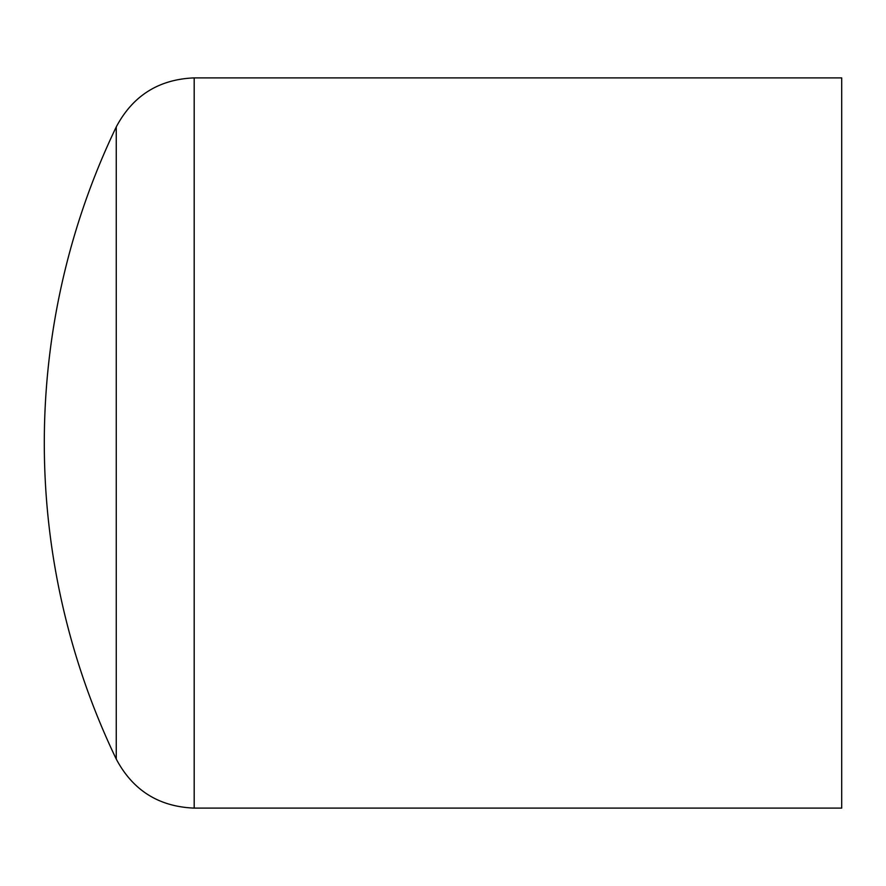 <?xml version="1.0" encoding="UTF-8"?>
<svg xmlns="http://www.w3.org/2000/svg" width="886" height="886" viewBox="0 0 886 886"><rect width="100%" height="100%" fill="white"/><g stroke="black" fill="none" stroke-linecap="round" stroke-linejoin="round"><path stroke-width="1.33" d="M116.254 443L116.254 126.919A730.219 730.219 0 0 0 116.254 759.08L116.254 443M116.254 759.08C132.834 790.345 158.815 806.692 194.189 808.11L841.7 808.11L841.7 77.89L194.189 77.89C158.827 79.308 132.845 95.655 116.254 126.919M194.189 808.11L194.189 77.89"/></g></svg>
